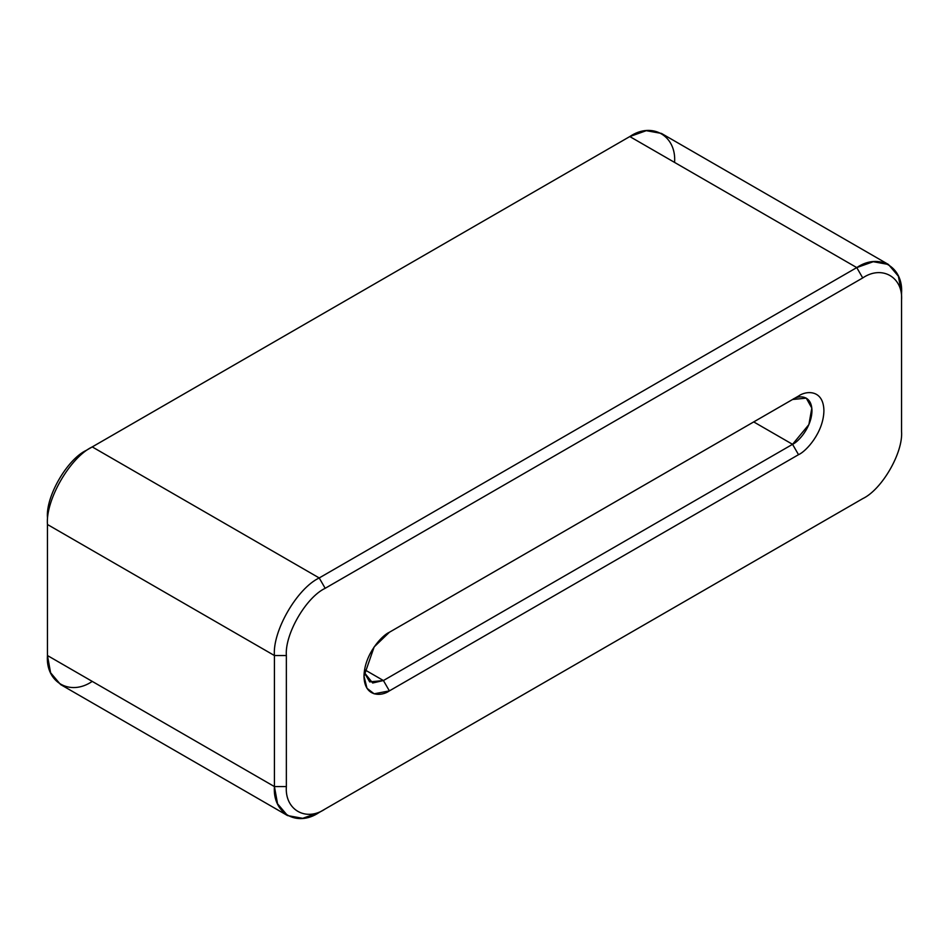 <?xml version="1.0" encoding="UTF-8"?>
<svg xmlns="http://www.w3.org/2000/svg" width="949" height="949" viewBox="0 0 949 949"><rect width="100%" height="100%" fill="white"/><g stroke="black" fill="none" stroke-linecap="round" stroke-linejoin="round"><path stroke-width="1.42" d="M888.43 264.463L898.406 276.242L901.55 293.466C903.555 266.716 878.916 252.493 856.757 267.594L862.724 277.938L856.757 267.594L873.246 261.71L888.43 264.463L661.465 133.429L646.281 130.677L629.792 136.561L856.757 267.594L319.208 577.953L92.243 446.908C70.084 457.394 45.445 500.064 47.45 524.5L274.415 655.534C272.41 631.097 297.049 588.427 319.208 577.953L856.757 267.594L629.792 136.561L92.243 446.908L319.208 577.953L325.187 588.297L862.724 277.938C881.929 264.854 903.282 277.179 901.55 300.358L901.55 431.392C903.282 452.578 881.929 489.554 862.724 498.64C881.929 489.554 903.282 452.578 901.55 431.392L901.55 300.358C903.282 277.179 881.929 264.854 862.724 277.938L325.187 588.297C305.969 597.384 284.629 634.359 286.361 655.534L286.361 786.579C284.629 809.758 305.969 822.083 325.187 808.987L862.724 498.64L319.208 812.439L302.719 818.323L287.535 815.571L277.559 803.803L274.415 786.579L274.415 655.534L47.45 524.5L47.45 655.534L274.415 786.579L47.45 655.534L50.594 672.758L60.57 684.537L287.535 815.571M792.545 399.493L389.327 632.295L792.545 399.493C798.228 395.318 811.692 394.274 811.964 410.703C811.692 427.453 798.228 441.949 792.545 444.322L753.72 421.914L792.545 444.322L808.892 424.571L811.822 408.082L806.27 398.141L792.545 399.493L798.524 396.053C805.95 390.585 823.554 389.209 823.91 410.703C823.554 432.602 805.95 451.558 798.524 454.678L389.387 690.884C381.961 696.352 364.357 697.717 364.001 676.222C364.357 654.336 381.961 635.367 389.387 632.259L792.545 399.493M364.582 669.662L383.42 680.54L792.545 444.322L798.524 454.678C805.95 451.558 823.554 432.602 823.91 410.703C823.554 389.209 805.95 390.585 798.524 396.053L389.387 632.259L374.155 646.921L364.001 676.222L366.99 688.298L374.155 693.814L389.387 690.884L798.524 454.678L792.545 444.322L383.42 680.54L364.582 669.662M92.243 681.406C70.084 696.507 45.445 682.284 47.45 655.534L47.45 524.5C45.445 500.064 70.084 457.394 92.243 446.908L86.276 450.36C67.071 459.446 45.718 496.422 47.45 517.608C45.718 496.422 67.071 459.446 86.276 450.36L629.792 136.561C651.951 121.46 676.59 135.683 674.585 162.421M364.202 672.426L369.695 681.892L383.42 680.54L389.387 690.884L383.42 680.54L372.672 682.995L364.202 672.426M901.55 300.358L901.55 293.466L901.55 300.358M325.187 588.297L319.208 577.953C297.049 588.427 272.41 631.097 274.415 655.534L286.361 655.534C284.629 634.359 305.969 597.384 325.187 588.297M286.361 655.534L274.415 655.534L274.415 786.579L286.361 786.579L286.361 655.534M862.724 498.64L325.187 808.987C305.969 822.083 284.629 809.758 286.361 786.579L274.415 786.579C272.41 813.317 297.049 827.54 319.208 812.439L856.757 502.092M86.276 450.36L92.243 446.908"/></g></svg>
